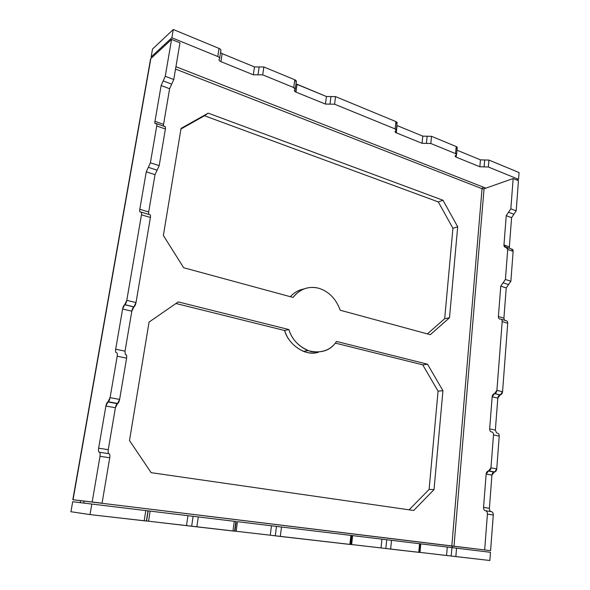 <?xml version="1.0" encoding="UTF-8"?>
<svg xmlns="http://www.w3.org/2000/svg" width="590" height="590" viewBox="0 0 590 590"><rect width="100%" height="100%" fill="white"/><g stroke="black" fill="none" stroke-linecap="round" stroke-linejoin="round"><path stroke-width="0.89" d="M293.031 297.426C298.842 289.985 306.276 286.696 315.34 287.544L318.917 288.281C308.636 285.789 300.008 288.842 293.031 297.426L183.674 267.742L163.364 235.499L181.049 128.413L208.204 113.14L442.994 200.239L457.693 226.781L449.499 317.767L430.302 334.685L340.194 310.229C336.101 298.916 329.006 291.6 318.917 288.281C329.006 291.6 336.101 298.916 340.194 310.229L430.302 334.685L449.499 317.767L444.683 318.696L452.928 228.278L438.296 201.913L204.494 115.751L180.953 129.004L204.494 115.751L438.296 201.913L442.994 200.239L208.204 113.14L204.494 115.751L208.204 113.14L181.049 128.413L163.364 235.499L183.674 267.742L293.031 297.426M303.798 288.982C298.511 290.044 294.034 292.618 290.361 296.696C294.034 292.618 298.511 290.044 303.798 288.982M438.075 391.155L429.114 489.383L434.034 489.597L442.935 390.698L438.075 391.155L422.72 364.827L335.297 343.1L422.72 364.827L427.514 364.192L442.935 390.698L434.034 489.597L413.701 510.483L151.158 472.671L129.498 440.538L149.064 322.081L178.254 301.91L288.857 329.545L284.623 330.503C287.433 339.729 293.731 346.699 303.503 351.404C308.688 353.299 313.688 353.565 318.512 352.215C304.492 356.965 287.824 343.424 284.623 330.503L288.857 329.545L178.254 301.91L149.064 322.081L129.498 440.538L151.158 472.671L413.701 510.483L434.034 489.597L429.114 489.383L438.075 391.155L442.935 390.698L427.514 364.192L336.521 341.455C330.466 350.77 320.901 353.823 307.84 350.608C298.016 345.865 291.689 338.844 288.857 329.545C292.212 340.165 299.617 347.525 311.085 351.618C322.745 353.019 331.226 349.634 336.521 341.455L427.514 364.192L422.72 364.827L438.075 391.155M175.96 303.496L284.623 330.503L175.96 303.496M409.128 509.826L429.114 489.383L409.128 509.826M427.374 333.896L444.683 318.696L427.374 333.896M511.242 249.12C512.489 248.965 513.123 249.718 513.13 251.384L510.881 281.253L513.13 251.384L507.717 249.474L505.416 279.454L510.881 281.253L506.227 287.905L503.912 318.165L506.227 287.905L500.763 286.143L506.227 287.905L508.55 284.587L503.086 282.802L508.55 284.587L510.881 281.253L505.416 279.454L500.763 286.143L498.395 316.513L503.912 318.165L504.494 320.252L503.912 318.165L498.395 316.513C498.38 318.158 498.963 319.013 500.158 319.072L500.416 319.035C501.611 319.094 502.201 319.957 502.186 321.609L496.905 390.359L502.562 391.738C502.282 393.574 501.493 394.636 500.18 394.939C498.875 395.241 498.085 396.31 497.805 398.132L495.364 430.11L497.805 398.132L492.156 396.79L497.805 398.132L500.18 394.939L494.523 393.582L500.298 394.924L502.562 391.738L496.905 390.359L492.156 396.79L489.656 428.893L495.364 430.11L496.588 432.964L495.364 430.11L489.656 428.893C489.648 430.744 490.29 431.747 491.566 431.902C492.849 432.057 493.491 433.067 493.491 434.933L490.961 467.826L496.75 468.888C496.47 470.783 495.659 471.816 494.339 472C493.011 472.177 492.215 473.209 491.927 475.098L489.398 508.3L491.927 475.098L486.145 474.065L491.927 475.098L494.339 472L488.55 470.945L494.708 471.963L496.75 468.888L490.961 467.826L486.145 474.065L483.549 507.4L489.398 508.3C489.39 510.225 490.032 511.338 491.33 511.633C492.635 511.928 493.284 513.049 493.277 514.996L490.592 550.669L493.277 514.996L487.414 514.119L493.277 514.996C493.284 513.049 492.635 511.928 491.33 511.633L485.474 510.748L491.33 511.633C490.032 511.338 489.39 510.225 489.398 508.3L483.549 507.4C483.542 509.332 484.184 510.453 485.474 510.748C486.772 511.043 487.421 512.172 487.414 514.119L484.663 549.939L490.592 550.669L83.773 501.065L451.815 546.038L482.045 188.719L175.532 69.089L482.045 188.719L484.058 188.785L513.16 178.541L518.455 180.695L513.16 178.541L510.837 208.823L508.536 212.253L513.883 214.281L516.184 210.873L510.837 208.823L516.184 210.873L518.455 180.695L516.184 210.873L513.883 214.281L508.536 212.253L506.242 215.667L511.589 217.681L513.883 214.281L511.589 217.681L506.242 215.667L503.963 244.961L507.717 249.474L513.13 251.384L511.604 249.061L507.09 247.468M449.499 317.767L457.693 226.781L452.928 228.278L444.683 318.696L449.499 317.767M457.693 226.781L442.994 200.239L438.296 201.913L452.928 228.278L457.693 226.781M490.474 552.299L456.557 548.199L455.856 556.591L489.855 560.5L490.474 552.299L489.855 560.5L419.977 552.395L455.856 556.591L456.557 548.199L490.474 552.299M505.807 320.695C507.075 320.665 507.717 321.513 507.717 323.254L502.562 391.738L507.717 323.254L502.186 321.609C502.178 319.869 501.544 319.013 500.283 319.057C499.022 319.094 498.395 318.246 498.395 316.513L500.763 286.143L505.416 279.454L507.717 249.474C507.71 247.807 507.083 247.055 505.837 247.21C504.59 247.365 503.963 246.613 503.963 244.961L509.354 246.871L509.605 248.361L509.354 246.871L503.963 244.961L506.242 215.667L510.837 208.823L513.16 178.541L484.058 188.785L482.045 188.719L451.815 546.038L452.648 547.726L451.815 546.038L484.663 549.939L487.414 514.119C487.421 512.172 486.772 511.043 485.474 510.748C484.184 510.453 483.542 509.332 483.549 507.4L486.145 474.065C486.433 472.17 487.229 471.13 488.55 470.945C489.87 470.768 490.674 469.721 490.961 467.826L493.491 434.933L499.221 436.128C499.221 434.27 498.572 433.267 497.289 433.112C498.572 433.267 499.221 434.27 499.221 436.128L493.491 434.933C493.491 433.067 492.849 432.057 491.566 431.902C490.29 431.747 489.648 430.744 489.656 428.893L492.156 396.79C492.436 394.953 493.225 393.884 494.523 393.582C495.836 393.279 496.625 392.202 496.905 390.359L502.186 321.609L507.717 323.254C507.732 321.602 507.142 320.746 505.94 320.68L501.426 319.338M485.887 188.144L483.122 187.06L485.887 188.144M164.477 126.673C165.34 126.231 165.643 127.012 165.392 129.018L159.182 165.672L165.392 129.018L156.726 125.965L150.398 162.788L159.182 165.672L155.015 174.669L148.68 211.943L139.8 209.288L148.68 211.943L148.739 214.384L148.68 211.943L155.015 174.669L146.254 171.845L150.398 162.788L148.326 167.324L157.095 170.185L148.326 167.324L146.254 171.845L155.015 174.669L159.182 165.672L150.398 162.788L156.726 125.965C156.984 123.952 156.689 123.17 155.841 123.627C154.993 124.077 154.698 123.31 154.964 121.311L163.563 124.357L163.496 126.098L163.563 124.357L154.964 121.311L161.129 85.535L165.259 76.265L171.579 39.419L165.259 76.265L173.762 79.532L179.972 42.841L171.579 39.419L150.848 58.558L73.042 499.745L102.063 503.159L109.74 457.759C110.065 455.303 109.821 453.953 109.01 453.703L99.312 452.235C100.108 452.478 100.337 453.843 100.005 456.306L109.74 457.759L100.005 456.306L92.173 501.95L100.005 456.306C100.337 453.843 100.108 452.478 99.312 452.235L109.01 453.703C108.199 453.452 107.955 452.11 108.272 449.683L98.626 448.194C98.287 450.635 98.523 451.984 99.312 452.235C98.523 451.984 98.287 450.635 98.626 448.194L108.272 449.683L115.404 407.727L119.623 399.408L110.079 397.653L107.977 401.849L117.506 403.575L107.977 401.849L105.89 406.023L115.404 407.727L105.89 406.023L98.626 448.194L105.89 406.023C106.392 403.619 107.092 402.225 107.977 401.849C108.877 401.466 109.57 400.064 110.079 397.653L117.196 356.205L126.599 358.167C126.902 355.851 126.636 354.686 125.803 354.656C126.636 354.686 126.902 355.851 126.599 358.167L117.196 356.205C117.506 353.875 117.255 352.702 116.437 352.68C117.255 352.702 117.506 353.875 117.196 356.205L110.079 397.653L119.623 399.408L126.599 358.167L119.623 399.408C119.121 401.812 118.42 403.199 117.506 403.575C116.599 403.951 115.898 405.337 115.404 407.727L108.272 449.683C107.955 452.11 108.199 453.452 109.01 453.703C109.821 453.953 110.065 455.303 109.74 457.759L102.063 503.159L73.042 499.745L83.773 501.065L84.046 503.108L83.773 501.065L80.601 500.696L80.314 502.658L80.601 500.696L72.813 499.723L150.848 58.558L171.579 39.419L179.972 42.841L173.762 79.532L165.259 76.265L163.187 80.911L171.69 84.149L173.762 79.532L171.69 84.149L163.187 80.911L161.129 85.535L169.618 88.736L171.69 84.149L169.618 88.736L161.129 85.535L154.964 121.311C154.705 123.037 154.919 123.856 155.59 123.775L156.092 123.487C156.77 123.398 156.977 124.225 156.726 125.965L165.392 129.018C165.643 127.285 165.421 126.452 164.728 126.533L156.63 123.671M396.318 129.896L397.048 123.126L395.905 121.592L335.533 96.62L395.905 121.592L395.108 128.922L334.582 104.209L325.444 104.076L295.974 92.114L297.021 84.414L295.981 83.817L326.418 96.502L335.533 96.62L334.582 104.209L395.108 128.922L396.259 130.427L395.138 131.341L396.281 132.831L397.07 125.559L422.779 136.135L431.519 136.327L456.218 146.549L455.569 153.614L456.549 154.868L455.185 155.9L456.166 157.139L479.847 166.756L480.437 159.846L479.847 166.756L484.095 166.874L484.678 159.964L480.437 159.846L456.985 150.199L480.437 159.846L488.933 160.082L519.067 172.546L488.933 160.082L488.358 167L479.847 166.756L456.166 157.139C454.912 156.527 454.809 155.944 455.871 155.384C456.933 154.823 456.83 154.233 455.569 153.614L430.811 143.503L422.057 143.296L396.281 132.831C394.894 132.16 394.703 131.511 395.698 130.884C396.694 130.257 396.502 129.608 395.108 128.922L395.905 121.592C397.291 122.285 397.49 122.949 396.487 123.59M219.679 58.063L220.815 50.851C221.265 49.988 220.675 49.184 219.052 48.432L173.283 29.5L152.53 49.036L173.283 29.5L219.052 48.432C220.859 49.309 221.383 50.18 220.623 51.05M295.302 88.802L296.261 81.774L294.786 79.761L293.724 87.527L295.199 89.51L294.506 90.145L295.974 92.114C294.358 91.339 293.99 90.58 294.853 89.828C295.73 89.075 295.347 88.308 293.724 87.527L262.712 74.864L253.317 74.797L220.911 61.64L222.172 53.638L220.549 52.532L222.172 53.638L254.482 66.921L263.863 66.972L294.786 79.761C296.409 80.557 296.785 81.339 295.907 82.099M456.594 154.433L457.198 147.817L456.218 146.549C457.479 147.175 457.575 147.773 456.513 148.348M518.558 179.331L488.358 167L518.558 179.331L519.067 172.546L518.558 179.331L516.707 179.98L518.558 179.331M220.911 61.64C219.119 60.792 218.595 59.937 219.347 59.089C220.114 58.24 219.583 57.378 217.776 56.515L171.867 37.767L151.129 56.972L152.146 57.363L151.129 56.972L171.867 37.767L217.776 56.515C219.399 57.252 219.989 58.049 219.546 58.897L219.156 59.28C218.713 60.128 219.303 60.917 220.911 61.64L253.317 74.797L258.007 74.827L259.165 66.95L254.482 66.921L253.317 74.797L254.482 66.921L222.172 53.638L220.911 61.64M175.938 66.692L483.122 187.06L175.938 66.692M482.045 188.719L483.122 187.06L482.045 188.719M148.555 521.206L146.571 520.992L148.555 521.206L150.148 511.11L235.889 521.486L234.569 531.133L148.555 521.206L196.854 526.848L198.292 516.936L193.122 516.309L191.662 526.206L193.122 516.309L187.959 515.69L186.492 525.565L187.959 515.69L148.164 510.874L150.148 511.11L148.555 521.206M146.379 521L90.005 514.576L70.933 511.722L72.688 501.736L147.987 510.851L146.379 521M419.276 552.358L351.655 544.548L352.628 535.617L420.073 543.781L419.276 552.358M350.785 544.489L234.916 531.133L236.148 531.273L237.453 521.678L351.758 535.514L350.785 544.489M236.221 521.53L234.304 521.295L232.976 530.993L234.909 531.184L236.221 521.53M420.766 543.862L456.557 548.199L451.911 547.638L451.202 556.023L451.911 547.638L447.272 547.077L446.556 555.448L447.272 547.077L391.509 540.322L390.639 549.106L418.767 552.336L419.564 543.722L418.767 552.336L419.969 552.454L420.766 543.862M350.88 535.403L281.496 527.01L280.316 536.435L349.9 544.423L350.88 535.403L349.9 544.423L351.338 544.563L352.311 535.58L350.88 535.403M385.845 548.516L390.639 549.106L391.509 540.322L386.723 539.747L385.845 548.516L386.723 539.747L381.944 539.164L381.059 547.926L385.845 548.516M351.345 544.511L381.059 547.926L381.944 539.164L352.311 535.58M275.287 535.816L280.316 536.435L281.496 527.01L276.481 526.398L275.287 535.816L276.481 526.398L271.474 525.793L270.272 535.196L275.287 535.816M148.289 510.888L145.804 510.586L144.181 520.8L146.563 521.029L148.164 510.874M149.543 214.694C150.398 214.428 150.686 215.35 150.413 217.474L136.01 302.574L150.413 217.474L141.467 214.826C141.748 212.695 141.467 211.766 140.627 212.046C139.793 212.319 139.52 211.397 139.8 209.288L146.254 171.845L139.8 209.288C139.52 211.294 139.771 212.23 140.545 212.09L140.715 212.002C141.497 211.854 141.748 212.798 141.467 214.826L126.784 300.332L136.01 302.574C135.53 304.89 134.83 306.328 133.908 306.896C132.986 307.456 132.293 308.894 131.813 311.195L125.021 351.175L125.368 354.56L125.021 351.175L115.684 349.184C115.375 351.485 115.625 352.65 116.437 352.68C115.625 352.65 115.375 351.485 115.684 349.184L125.021 351.175L131.813 311.195L133.908 306.896L124.697 304.683L122.609 309.005L131.813 311.195L122.609 309.005L115.684 349.184L122.609 309.005C123.096 306.697 123.789 305.251 124.697 304.683L133.908 306.896L136.01 302.574L126.784 300.332L124.697 304.683C125.604 304.108 126.297 302.663 126.784 300.332L141.467 214.826L150.413 217.474C150.686 215.453 150.428 214.517 149.631 214.657L141.334 212.186M219.052 48.432L217.776 56.515L219.052 48.432M263.863 66.972L259.165 66.95L258.007 74.827L262.712 74.864L263.863 66.972L262.712 74.864L293.724 87.527L294.786 79.761L263.863 66.972M335.533 96.62L330.968 96.561L330.009 104.142L334.582 104.209L335.533 96.62M325.444 104.076L330.009 104.142L330.968 96.561L326.418 96.502L325.444 104.076L326.418 96.502L297.021 84.414L295.974 92.114L325.444 104.076M397.07 125.559L396.281 132.831L422.057 143.296L422.779 136.135L422.057 143.296L426.43 143.4L427.145 136.231L426.43 143.4L430.811 143.503L431.519 136.327L422.779 136.135L396.797 125.441M456.166 157.139L456.35 155.104L456.166 157.139M484.095 166.874L488.358 167L488.933 160.082L484.678 159.964L484.095 166.874M352.628 535.617L351.655 544.548M271.474 525.793L237.453 521.678L236.148 531.273L270.272 535.196L271.474 525.793M509.354 246.871L511.589 217.681L509.354 246.871M163.563 124.357L169.618 88.736L163.563 124.357M173.283 29.5L171.867 37.767L173.283 29.5M496.75 468.888L499.221 436.128L496.75 468.888M484.058 188.785L453.998 546.296L484.058 188.785M430.811 143.503L455.569 153.614L456.218 146.549L431.519 136.327L430.811 143.503M152.53 49.036L151.129 56.972L152.53 49.036M72.688 501.736L70.933 511.722L90.005 514.576L91.811 504.052L72.688 501.736M90.005 514.576L144.181 520.8L145.804 510.586L91.811 504.052L90.005 514.576M150.184 61.161L150.848 58.558L150.184 61.161M234.304 521.295L198.292 516.936L196.854 526.848L232.976 530.993L234.304 521.295M307.84 350.608L303.503 351.404M494.649 393.567L500.298 394.924M494.405 393.596L500.062 394.953M488.926 470.909L494.708 471.963M488.181 470.99L493.963 472.037M108.228 401.753L117.764 403.486M107.727 401.938L117.255 403.671M124.615 304.72L133.827 306.933M124.778 304.647L133.989 306.859M72.813 499.723L150.597 58.823"/></g></svg>
